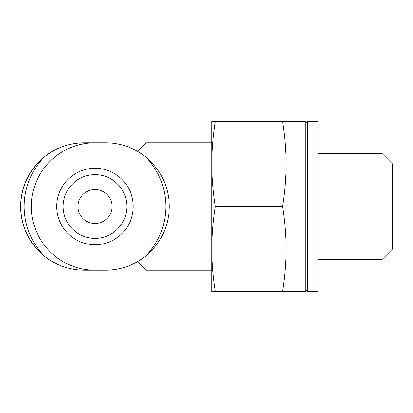 <?xml version="1.0" encoding="UTF-8"?>
<svg xmlns="http://www.w3.org/2000/svg" width="413" height="413" viewBox="0 0 413 413"><rect width="100%" height="100%" fill="white"/><g stroke="black" fill="none" stroke-linecap="round" stroke-linejoin="round"><path stroke-width="0.62" d="M211.812 121.541L215.333 121.541C213.062 135.701 211.89 149.862 211.812 164.018C211.89 178.179 213.062 192.339 215.333 206.5C213.062 220.661 211.89 234.821 211.812 248.982C211.89 263.138 213.062 277.299 215.333 291.459L211.812 291.459L211.812 121.541M94.99 270.221A63.721 63.721 0 0 1 31.269 206.5A63.721 63.721 0 0 1 94.99 142.779M105.609 142.779L84.371 142.779L105.609 142.779C120.431 142.913 133.673 147.549 145.34 156.682A70.829 70.829 0 0 1 145.34 256.318C160.827 243.257 168.824 226.654 169.33 206.5C168.86 186.33 160.864 169.728 145.34 156.682M79.657 270.045A63.721 63.721 0 0 1 44.64 156.682A63.721 63.721 0 0 1 84.371 142.779C69.554 142.924 56.313 147.56 44.64 156.682C29.153 169.743 21.156 186.346 20.65 206.5C21.12 226.67 29.116 243.272 44.64 256.318A70.829 70.829 0 0 1 44.64 156.682M84.371 270.221L105.609 270.221L84.371 270.221C69.549 270.087 56.307 265.451 44.64 256.318M110.323 142.955A63.721 63.721 0 0 1 137.446 151.303L145.965 142.779L145.965 157.188M145.965 255.812L145.965 270.221L137.441 261.697A63.721 63.721 0 0 1 105.609 270.221C120.426 270.076 133.667 265.44 145.34 256.318M56.757 206.5A38.233 38.233 0 0 1 114.107 173.388A38.233 38.233 0 0 1 114.107 239.612A38.233 38.233 0 0 1 56.757 206.5M215.333 206.5L282.626 206.5C284.898 192.339 286.07 178.179 286.152 164.018C286.07 149.862 284.898 135.701 282.626 121.541L286.152 121.541L286.152 248.982C286.07 234.821 284.898 220.661 282.626 206.5M215.333 121.541L282.626 121.541M286.152 291.459L282.626 291.459C284.898 277.299 286.07 263.138 286.152 248.982L286.152 291.459L305.264 291.459L305.264 121.541L307.391 123.663M215.333 291.459L282.626 291.459M318.01 121.541L318.01 291.459L307.391 291.459L307.391 121.541L318.01 121.541M318.01 153.399L381.932 153.399L381.932 259.601L318.01 259.601M381.932 153.399L392.35 163.816L392.35 249.184L381.932 259.601M63.132 206.5A31.858 31.858 0 0 1 110.921 178.906A31.858 31.858 0 0 1 110.921 234.094A31.858 31.858 0 0 1 63.132 206.5M78 206.5A16.99 16.99 0 0 1 103.487 191.787A16.99 16.99 0 0 1 103.487 221.213A16.99 16.99 0 0 1 78 206.5M145.965 270.221L211.812 270.221M145.965 142.779L211.812 142.779M307.391 289.337L305.264 291.459M286.152 121.541L305.264 121.541"/></g></svg>
